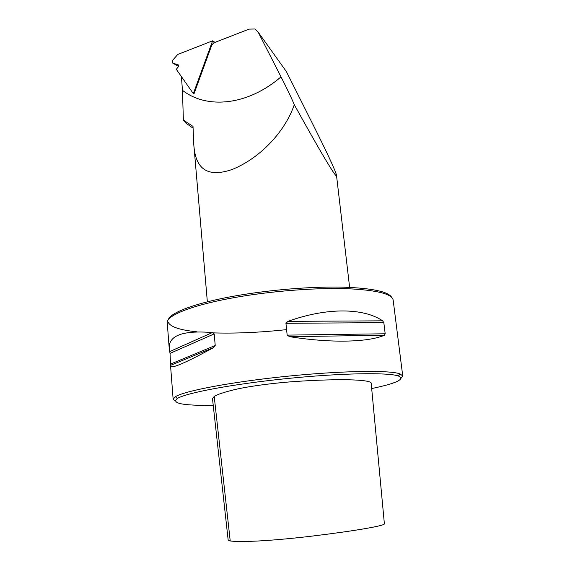 <?xml version="1.0" encoding="UTF-8"?>
<svg xmlns="http://www.w3.org/2000/svg" width="570" height="570" viewBox="0 0 570 570"><rect width="100%" height="100%" fill="white"/><g stroke="black" fill="none" stroke-linecap="round" stroke-linejoin="round"><path stroke-width="0.85" d="M181.488 77.591L182.45 90.309C207.003 109.49 247.964 105.486 281.01 76.843L258.125 32.07L254.84 28.992L249.076 29.12L213.729 42.871L211.84 44.923L193.942 93.957L193.337 93.637L212.61 40.833L177.819 54.421L172.496 60.413L172.667 63.063L178.588 66.405M384.401 524.008C382.655 526.124 353.528 531.048 314.006 535.871C290.615 538.721 266.019 540.845 251.249 541.301C240.675 541.6 233.671 541.486 230.223 540.951L228.171 540.118L212.482 398.58L214.213 396.428C217.355 394.44 224.131 392.181 234.534 389.652C248.905 386.182 275.538 382.698 299.193 381.237C339.243 378.722 368.705 379.399 371.155 382.897L384.401 524.008M371.69 388.555C396.371 383.389 405.284 379.207 398.423 376.008C388.462 372.31 341.109 373.044 287.016 378.558C232.923 384.038 186.383 392.837 177.377 398.459C171.1 403.418 183.048 405.705 213.23 405.334M193.059 128.193L186.789 123.74L183.376 120.099L193.009 126.39L193.772 144.36C195.033 163.469 202.607 179.692 232.339 169.418C262.314 157.071 285.741 129.768 294.291 104.688C291.277 97.534 286.853 88.257 281.017 76.85M182.45 90.317L183.376 120.099M258.125 32.07L286.404 71.628L314.348 127.267C328.227 155.061 335.609 171.043 336.485 175.225C337.312 180.141 321.003 153.059 294.291 104.688M168.214 319.955C169.817 312.153 199.992 301.331 245.036 294.298C277.932 289.111 315.623 286.432 343.667 287.166C372.224 288.242 388.206 291.605 391.611 297.262M286.603 329.631C259.25 332.574 234.298 333.635 211.755 332.83M197.099 331.826C180.597 330.173 171.029 327.116 168.399 322.67M401.123 378.166L402.733 375.944L393.15 300.019C391.975 293.892 376.863 290.13 347.821 288.726C319.221 287.7 279.457 290.401 244.879 295.837C196.5 303.361 165.72 315.075 167.259 322.962L169.233 348.555C168.428 335.502 182.799 330.173 212.346 332.567L214.206 333.892L215.218 345.498L213.643 347.565C185.421 362.926 171.071 369.103 170.587 366.09L170.031 353.386L169.233 348.555M384.401 335.267C367.949 342.335 330.75 343.29 289.567 336.656L287.159 335.124L285.948 323.304L287.993 321.359C326.874 307.287 363.71 307.857 382.62 320.832L383.817 322.641L385.192 333.778L384.401 335.267L289.567 336.656M402.733 375.944L400.033 373.884C390.008 370.023 341.858 370.671 286.788 376.286C231.712 381.864 184.416 390.906 175.368 396.706L173.138 399.264L175.161 401.116M286.404 71.628L285.285 70.067M172.667 63.063L178.595 65.001L178.474 66.612L176.322 69.312L193.337 93.637M212.61 40.833L215.018 42.365M287.159 335.124L385.192 333.778M285.948 323.304L383.817 322.641M287.993 321.359L382.62 320.832M170.786 365.235L213.643 347.565M170.843 363.931L215.218 345.498M170.031 353.386L214.206 333.892M169.732 351.562L212.346 332.567M214.213 396.428L230.223 540.951M194.021 146.91L207.352 301.829M336.485 175.225L349.624 287.38M173.138 399.264L170.587 366.09M398.423 376.008L400.033 373.884M177.377 398.459L175.368 396.706"/></g></svg>
